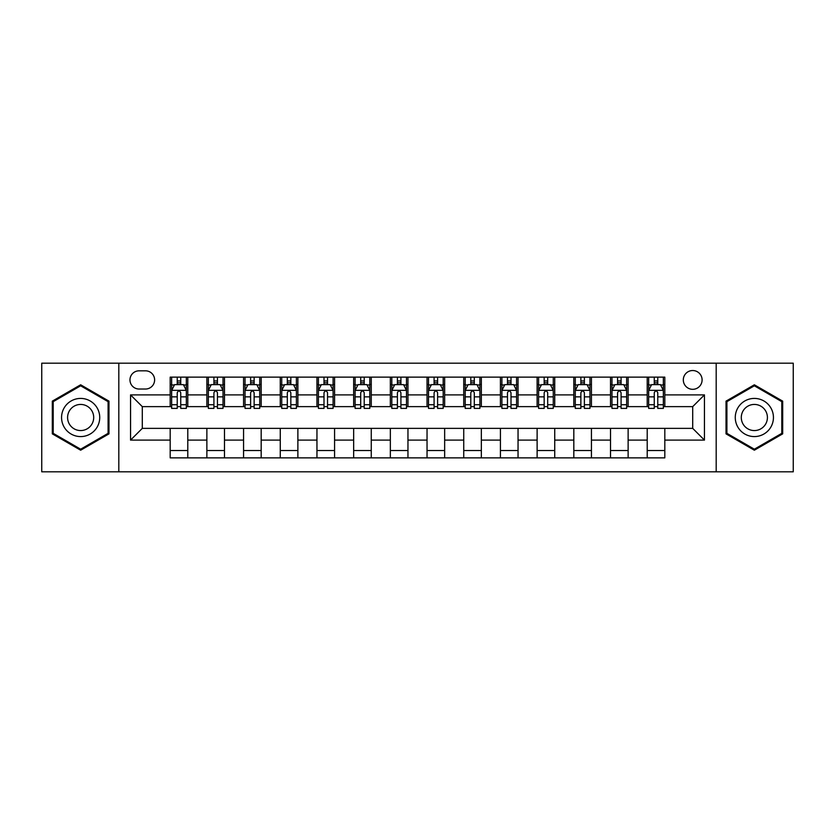 <?xml version="1.0" encoding="UTF-8"?>
<svg xmlns="http://www.w3.org/2000/svg" width="835" height="835" viewBox="0 0 835 835"><rect width="100%" height="100%" fill="white"/><g stroke="black" fill="none" stroke-linecap="round" stroke-linejoin="round"><path stroke-width="1.25" d="M692.706 370.531A9.394 9.394 0 0 0 683.312 379.925A9.394 9.394 0 0 0 692.706 389.319A9.394 9.394 0 0 0 702.099 379.925A9.394 9.394 0 0 0 692.706 370.531M716.19 471.806L793.25 471.806L793.25 363.194L716.19 363.194L716.19 471.806L118.81 471.806L118.81 363.194L41.75 363.194L41.75 471.806L118.81 471.806M139.059 389.026L145.52 389.026A9.101 9.101 0 0 0 154.621 379.925A9.101 9.101 0 0 0 145.52 370.823L139.059 370.823A9.101 9.101 0 0 0 129.968 379.925A9.101 9.101 0 0 0 139.059 389.026M716.19 363.194L118.81 363.194M170.183 440.108L130.552 440.108L130.552 394.892L170.183 394.892L170.183 406.635L142.294 406.635L142.294 428.365L170.183 428.365L170.183 457.862L664.817 457.862L664.817 428.365L692.706 428.365L692.706 406.635L664.817 406.635L664.817 394.892L704.448 394.892L704.448 440.108L664.817 440.108M664.817 394.892L664.817 377.138L170.183 377.138L170.183 394.892M647.209 377.138L647.209 406.635L648.67 406.635M654.254 406.635L657.771 406.635M663.355 406.635L664.817 406.635M647.209 406.635L626.657 406.635M610.51 377.138L610.51 406.635L611.982 406.635M617.556 406.635L621.083 406.635M610.51 406.635L589.959 406.635M573.822 377.138L573.822 406.635L575.284 406.635M580.868 406.635L584.385 406.635M573.822 406.635L553.271 406.635M537.124 377.138L537.124 406.635L538.596 406.635M544.169 406.635L547.687 406.635M537.124 406.635L516.573 406.635M500.426 377.138L500.426 406.635L501.898 406.635M507.471 406.635L510.999 406.635M500.426 406.635L479.885 406.635M463.738 377.138L463.738 406.635L465.199 406.635M470.783 406.635L474.301 406.635M463.738 406.635L443.187 406.635M427.04 377.138L427.04 406.635L428.512 406.635M434.085 406.635L437.613 406.635M427.04 406.635L406.488 406.635M390.342 377.138L390.342 406.635L391.813 406.635M397.387 406.635L400.915 406.635M390.342 406.635L369.801 406.635M353.654 377.138L353.654 406.635L355.115 406.635M360.699 406.635L364.217 406.635M353.654 406.635L333.102 406.635M316.956 377.138L316.956 406.635L318.427 406.635M324.001 406.635L327.529 406.635M316.956 406.635L296.404 406.635M280.268 377.138L280.268 406.635L281.729 406.635M287.313 406.635L290.83 406.635M280.268 406.635L259.716 406.635M243.57 377.138L243.57 406.635L245.041 406.635M250.615 406.635L254.132 406.635M243.57 406.635L223.018 406.635M206.871 377.138L206.871 406.635L208.343 406.635M213.917 406.635L217.444 406.635M206.871 406.635L186.33 406.635M170.183 406.635L171.645 406.635M177.229 406.635L180.746 406.635M170.183 428.365L187.791 428.365L187.791 457.862M664.817 428.365L187.791 428.365M187.791 377.138L187.791 406.635M170.183 384.476L171.645 384.476M177.229 384.476L180.746 384.476M186.33 384.476L187.791 384.476M170.183 450.524L187.791 450.524M206.871 428.365L206.871 457.862M224.49 377.138L224.49 406.635M206.871 384.476L208.343 384.476M213.917 384.476L217.444 384.476M223.018 384.476L224.49 384.476M224.49 428.365L224.49 457.862M206.871 450.524L224.49 450.524M243.57 428.365L243.57 457.862M261.178 428.365L261.178 457.862M243.57 450.524L261.178 450.524M261.178 377.138L261.178 406.635M243.57 384.476L245.041 384.476M250.615 384.476L254.132 384.476M259.716 384.476L261.178 384.476M280.268 428.365L280.268 457.862M297.876 428.365L297.876 457.862M280.268 450.524L297.876 450.524M297.876 377.138L297.876 406.635M280.268 384.476L281.729 384.476M287.313 384.476L290.83 384.476M296.404 384.476L297.876 384.476M316.956 428.365L316.956 457.862M334.574 428.365L334.574 457.862M316.956 450.524L334.574 450.524M334.574 377.138L334.574 406.635M316.956 384.476L318.427 384.476M324.001 384.476L327.529 384.476M333.102 384.476L334.574 384.476M353.654 428.365L353.654 457.862M371.262 428.365L371.262 457.862M353.654 450.524L371.262 450.524M371.262 377.138L371.262 406.635M353.654 384.476L355.115 384.476M360.699 384.476L364.217 384.476M369.801 384.476L371.262 384.476M390.342 428.365L390.342 457.862M407.96 428.365L407.96 457.862M390.342 450.524L407.96 450.524M407.96 377.138L407.96 406.635M390.342 384.476L391.813 384.476M397.387 384.476L400.915 384.476M406.488 384.476L407.96 384.476M427.04 428.365L427.04 457.862M444.658 428.365L444.658 457.862M427.04 450.524L444.658 450.524M444.658 377.138L444.658 406.635M427.04 384.476L428.512 384.476M434.085 384.476L437.613 384.476M443.187 384.476L444.658 384.476M463.738 428.365L463.738 457.862M481.346 428.365L481.346 457.862M463.738 450.524L481.346 450.524M481.346 377.138L481.346 406.635M463.738 384.476L465.199 384.476M470.783 384.476L474.301 384.476M479.885 384.476L481.346 384.476M500.426 428.365L500.426 457.862M518.044 428.365L518.044 457.862M500.426 450.524L518.044 450.524M518.044 377.138L518.044 406.635M500.426 384.476L501.898 384.476M507.471 384.476L510.999 384.476M516.573 384.476L518.044 384.476M537.124 428.365L537.124 457.862M554.732 428.365L554.732 457.862M537.124 450.524L554.732 450.524M554.732 377.138L554.732 406.635M537.124 384.476L538.596 384.476M544.169 384.476L547.687 384.476M553.271 384.476L554.732 384.476M573.822 428.365L573.822 457.862M591.43 428.365L591.43 457.862M573.822 450.524L591.43 450.524M591.43 377.138L591.43 406.635M573.822 384.476L575.284 384.476M580.868 384.476L584.385 384.476M589.959 384.476L591.43 384.476M610.51 428.365L610.51 457.862M628.129 428.365L628.129 457.862M610.51 450.524L628.129 450.524M628.129 377.138L628.129 406.635M610.51 384.476L611.982 384.476M617.556 384.476L621.083 384.476M626.657 384.476L628.129 384.476M647.209 428.365L647.209 457.862M647.209 450.524L664.817 450.524M647.209 384.476L648.67 384.476M654.254 384.476L657.771 384.476M663.355 384.476L664.817 384.476M142.294 406.635L130.552 394.892M142.294 428.365L130.552 440.108M704.448 394.892L692.706 406.635M704.448 440.108L692.706 428.365M80.651 450.211L108.978 433.856L108.978 401.144L80.651 384.789L52.313 401.144L52.313 433.856L80.651 450.211M782.687 401.144L754.349 384.789L726.022 401.144L726.022 433.856L754.349 450.211L782.687 433.856L782.687 401.144M180.746 380.948L177.229 380.948M186.33 404.724L180.746 404.724L180.746 408.398L186.33 408.398L186.33 390.498L183.387 384.622L174.588 384.622L171.645 390.498L171.645 408.398L177.229 408.398L177.229 404.724L171.645 404.724M171.645 390.498L171.645 377.138M186.33 390.488L186.33 377.138M177.229 384.622L177.229 377.138M180.746 377.138L180.746 384.622M180.746 404.724L180.746 392.69C179.577 390.436 178.398 390.436 177.229 392.69L177.229 404.724M217.444 380.948L213.917 380.948M223.018 404.724L217.444 404.724L217.444 408.398L223.018 408.398L223.018 390.498L220.085 384.622L211.276 384.622L208.343 390.498L208.343 408.398L213.917 408.398L213.917 404.724L208.343 404.724M208.343 390.498L208.343 377.138M223.018 390.488L223.018 377.138M213.917 384.622L213.917 377.138M217.444 377.138L217.444 384.622M217.444 404.724L217.444 392.69C216.265 390.436 215.096 390.436 213.917 392.69L213.917 404.724M254.132 380.948L250.615 380.948M259.716 404.724L254.132 404.724L254.132 408.398L259.716 408.398L259.716 390.498L256.783 384.622L247.974 384.622L245.041 390.498L245.041 408.398L250.615 408.398L250.615 404.724L245.041 404.724M245.041 390.498L245.041 377.138M259.716 390.488L259.716 377.138M250.615 384.622L250.615 377.138M254.132 377.138L254.132 384.622M254.132 404.724L254.132 392.69C252.963 390.436 251.794 390.436 250.615 392.69L250.615 404.724M290.83 380.948L287.313 380.948M296.404 404.724L290.83 404.724L290.83 408.398L296.404 408.398L296.404 390.498L293.471 384.622L284.662 384.622L281.729 390.498L281.729 408.398L287.313 408.398L287.313 404.724L281.729 404.724M281.729 390.498L281.729 377.138M296.404 390.488L296.404 377.138M287.313 384.622L287.313 377.138M290.83 377.138L290.83 384.622M290.83 404.724L290.83 392.69C289.661 390.436 288.482 390.436 287.313 392.69L287.313 404.724M327.529 380.948L324.001 380.948M333.102 404.724L327.529 404.724L327.529 408.398L333.102 408.398L333.102 390.498L330.169 384.622L321.36 384.622L318.427 390.498L318.427 408.398L324.001 408.398L324.001 404.724L318.427 404.724M318.427 390.498L318.427 377.138M333.102 390.488L333.102 377.138M324.001 384.622L324.001 377.138M327.529 377.138L327.529 384.622M327.529 404.724L327.529 392.69C326.349 390.436 325.18 390.436 324.001 392.69L324.001 404.724M97.173 407.96A19.08 19.08 0 0 0 71.111 400.977A19.08 19.08 0 0 0 64.118 427.04A19.08 19.08 0 0 0 90.19 434.023A19.08 19.08 0 0 0 97.173 407.96M91.954 410.966A13.068 13.068 0 0 0 74.117 406.186A13.068 13.068 0 0 0 69.336 424.034A13.068 13.068 0 0 0 87.174 428.814A13.068 13.068 0 0 0 91.954 410.966M80.651 449.199L53.2 433.344L53.2 401.656L80.651 385.801L108.091 401.656L108.091 433.344L80.651 449.199M754.349 436.58A19.08 19.08 0 0 0 773.44 417.5A19.08 19.08 0 0 0 754.349 398.42A19.08 19.08 0 0 0 735.27 417.5A19.08 19.08 0 0 0 754.349 436.58M754.349 430.568A13.068 13.068 0 0 0 767.417 417.5A13.068 13.068 0 0 0 754.349 404.432A13.068 13.068 0 0 0 741.292 417.5A13.068 13.068 0 0 0 754.349 430.568M726.909 401.656L754.349 385.801L781.8 401.656L781.8 433.344L754.349 449.199L726.909 433.344L726.909 401.656M364.217 380.948L360.699 380.948M369.801 404.724L364.217 404.724L364.217 408.398L369.801 408.398L369.801 390.498L366.857 384.622L358.058 384.622L355.115 390.498L355.115 408.398L360.699 408.398L360.699 404.724L355.115 404.724M355.115 390.498L355.115 377.138M369.801 390.488L369.801 377.138M360.699 384.622L360.699 377.138M364.217 377.138L364.217 384.622M364.217 404.724L364.217 392.69C363.048 390.436 361.868 390.436 360.699 392.69L360.699 404.724M400.915 380.948L397.387 380.948M406.488 404.724L400.915 404.724L400.915 408.398L406.488 408.398L406.488 390.498L403.555 384.622L394.746 384.622L391.813 390.498L391.813 408.398L397.387 408.398L397.387 404.724L391.813 404.724M391.813 390.498L391.813 377.138M406.488 390.488L406.488 377.138M397.387 384.622L397.387 377.138M400.915 377.138L400.915 384.622M400.915 404.724L400.915 392.69C399.746 390.436 398.566 390.436 397.387 392.69L397.387 404.724M437.613 380.948L434.085 380.948M443.187 404.724L437.613 404.724L437.613 408.398L443.187 408.398L443.187 390.498L440.254 384.622L431.445 384.622L428.512 390.498L428.512 408.398L434.085 408.398L434.085 404.724L428.512 404.724M428.512 390.498L428.512 377.138M443.187 390.488L443.187 377.138M434.085 384.622L434.085 377.138M437.613 377.138L437.613 384.622M437.613 404.724L437.613 392.69C436.434 390.436 435.265 390.436 434.085 392.69L434.085 404.724M474.301 380.948L470.783 380.948M479.885 404.724L474.301 404.724L474.301 408.398L479.885 408.398L479.885 390.498L476.942 384.622L468.143 384.622L465.199 390.498L465.199 408.398L470.783 408.398L470.783 404.724L465.199 404.724M465.199 390.498L465.199 377.138M479.885 390.488L479.885 377.138M470.783 384.622L470.783 377.138M474.301 377.138L474.301 384.622M474.301 404.724L474.301 392.69C473.132 390.436 471.952 390.436 470.783 392.69L470.783 404.724M510.999 380.948L507.471 380.948M516.573 404.724L510.999 404.724L510.999 408.398L516.573 408.398L516.573 390.498L513.64 384.622L504.831 384.622L501.898 390.498L501.898 408.398L507.471 408.398L507.471 404.724L501.898 404.724M501.898 390.498L501.898 377.138M516.573 390.488L516.573 377.138M507.471 384.622L507.471 377.138M510.999 377.138L510.999 384.622M510.999 404.724L510.999 392.69C509.82 390.436 508.651 390.436 507.471 392.69L507.471 404.724M547.687 380.948L544.169 380.948M553.271 404.724L547.687 404.724L547.687 408.398L553.271 408.398L553.271 390.498L550.338 384.622L541.529 384.622L538.596 390.498L538.596 408.398L544.169 408.398L544.169 404.724L538.596 404.724M538.596 390.498L538.596 377.138M553.271 390.488L553.271 377.138M544.169 384.622L544.169 377.138M547.687 377.138L547.687 384.622M547.687 404.724L547.687 392.69C546.518 390.436 545.349 390.436 544.169 392.69L544.169 404.724M584.385 380.948L580.868 380.948M589.959 404.724L584.385 404.724L584.385 408.398L589.959 408.398L589.959 390.498L587.026 384.622L578.217 384.622L575.284 390.498L575.284 408.398L580.868 408.398L580.868 404.724L575.284 404.724M575.284 390.498L575.284 377.138M589.959 390.488L589.959 377.138M580.868 384.622L580.868 377.138M584.385 377.138L584.385 384.622M584.385 404.724L584.385 392.69C583.216 390.436 582.037 390.436 580.868 392.69L580.868 404.724M621.083 380.948L617.556 380.948M626.657 404.724L621.083 404.724L621.083 408.398L626.657 408.398L626.657 390.498L623.724 384.622L614.915 384.622L611.982 390.498L611.982 408.398L617.556 408.398L617.556 404.724L611.982 404.724M611.982 390.498L611.982 377.138M626.657 390.488L626.657 377.138M617.556 384.622L617.556 377.138M621.083 377.138L621.083 384.622M621.083 404.724L621.083 392.69C619.904 390.436 618.735 390.436 617.556 392.69L617.556 404.724M657.771 380.948L654.254 380.948M663.355 404.724L657.771 404.724L657.771 408.398L663.355 408.398L663.355 390.498L660.412 384.622L651.613 384.622L648.67 390.498L648.67 408.398L654.254 408.398L654.254 404.724L648.67 404.724M648.67 390.498L648.67 377.138M663.355 390.488L663.355 377.138M654.254 384.622L654.254 377.138M657.771 377.138L657.771 384.622M657.771 404.724L657.771 392.69C656.602 390.436 655.423 390.436 654.254 392.69L654.254 404.724M206.871 440.108L187.791 440.108M206.871 394.892L187.791 394.892M243.57 394.892L224.49 394.892M243.57 440.108L224.49 440.108M280.268 394.892L261.178 394.892M280.268 440.108L261.178 440.108M316.956 394.892L297.876 394.892M316.956 440.108L297.876 440.108M353.654 394.892L334.574 394.892M353.654 440.108L334.574 440.108M390.342 394.892L371.262 394.892M390.342 440.108L371.262 440.108M427.04 394.892L407.96 394.892M427.04 440.108L407.96 440.108M463.738 394.892L444.658 394.892M463.738 440.108L444.658 440.108M500.426 394.892L481.346 394.892M500.426 440.108L481.346 440.108M537.124 394.892L518.044 394.892M537.124 440.108L518.044 440.108M573.822 394.892L554.732 394.892M573.822 440.108L554.732 440.108M610.51 394.892L591.43 394.892M610.51 440.108L591.43 440.108M647.209 394.892L628.129 394.892M647.209 440.108L628.129 440.108M186.257 390.342L171.718 390.342M171.645 384.977L174.411 384.977M183.564 384.977L186.33 384.977M177.229 396.855L171.645 396.855M186.33 396.855L180.746 396.855M180.746 382.816L177.229 382.816M222.945 390.342L208.416 390.342M208.343 384.977L211.098 384.977M220.263 384.977L223.018 384.977M213.917 396.855L208.343 396.855M223.018 396.855L217.444 396.855M217.444 382.816L213.917 382.816M259.643 390.342L245.114 390.342M245.041 384.977L247.797 384.977M256.95 384.977L259.716 384.977M250.615 396.855L245.041 396.855M259.716 396.855L254.132 396.855M254.132 382.816L250.615 382.816M296.331 390.342L281.802 390.342M281.729 384.977L284.495 384.977M293.649 384.977L296.404 384.977M287.313 396.855L281.729 396.855M296.404 396.855L290.83 396.855M290.83 382.816L287.313 382.816M333.029 390.342L318.5 390.342M318.427 384.977L321.183 384.977M330.347 384.977L333.102 384.977M324.001 396.855L318.427 396.855M333.102 396.855L327.529 396.855M327.529 382.816L324.001 382.816M369.728 390.342L355.188 390.342M355.115 384.977L357.881 384.977M367.035 384.977L369.801 384.977M360.699 396.855L355.115 396.855M369.801 396.855L364.217 396.855M364.217 382.816L360.699 382.816M406.415 390.342L391.886 390.342M391.813 384.977L394.569 384.977M403.733 384.977L406.488 384.977M397.387 396.855L391.813 396.855M406.488 396.855L400.915 396.855M400.915 382.816L397.387 382.816M443.114 390.342L428.585 390.342M428.512 384.977L431.267 384.977M440.431 384.977L443.187 384.977M434.085 396.855L428.512 396.855M443.187 396.855L437.613 396.855M437.613 382.816L434.085 382.816M479.812 390.342L465.272 390.342M465.199 384.977L467.965 384.977M477.119 384.977L479.885 384.977M470.783 396.855L465.199 396.855M479.885 396.855L474.301 396.855M474.301 382.816L470.783 382.816M516.5 390.342L501.971 390.342M501.898 384.977L504.653 384.977M513.817 384.977L516.573 384.977M507.471 396.855L501.898 396.855M516.573 396.855L510.999 396.855M510.999 382.816L507.471 382.816M553.198 390.342L538.669 390.342M538.596 384.977L541.351 384.977M550.505 384.977L553.271 384.977M544.169 396.855L538.596 396.855M553.271 396.855L547.687 396.855M547.687 382.816L544.169 382.816M589.886 390.342L575.357 390.342M575.284 384.977L578.05 384.977M587.203 384.977L589.959 384.977M580.868 396.855L575.284 396.855M589.959 396.855L584.385 396.855M584.385 382.816L580.868 382.816M626.584 390.342L612.055 390.342M611.982 384.977L614.737 384.977M623.902 384.977L626.657 384.977M617.556 396.855L611.982 396.855M626.657 396.855L621.083 396.855M621.083 382.816L617.556 382.816M663.282 390.342L648.743 390.342M648.67 384.977L651.436 384.977M660.589 384.977L663.355 384.977M654.254 396.855L648.67 396.855M663.355 396.855L657.771 396.855M657.771 382.816L654.254 382.816"/></g></svg>
